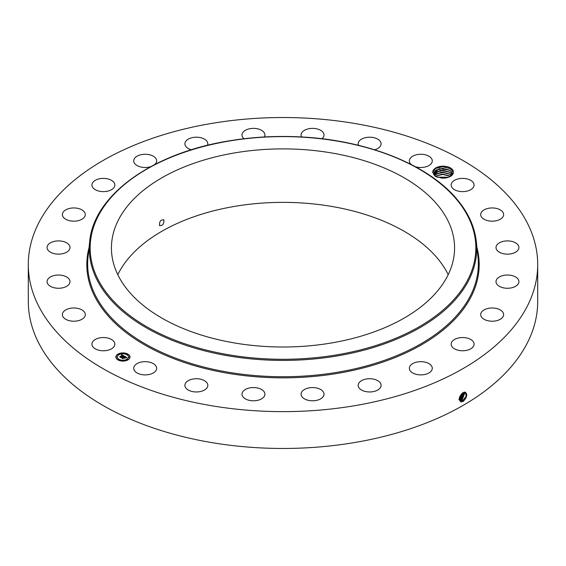 <?xml version="1.0" encoding="UTF-8"?>
<svg xmlns="http://www.w3.org/2000/svg" width="566" height="566" viewBox="0 0 566 566"><rect width="100%" height="100%" fill="white"/><g stroke="black" fill="none" stroke-linecap="round" stroke-linejoin="round"><path stroke-width="0.85" d="M537.7 264.584L537.7 301.416A254.7 147.047 180 0 1 354.705 442.52A254.7 147.047 180 0 1 28.3 301.416L28.3 264.584A254.7 147.047 180 0 1 211.295 123.48A254.7 147.047 180 0 1 537.7 264.584A254.7 147.047 180 0 1 354.705 405.688A254.7 147.047 180 0 1 28.3 264.584M464.813 392.089C467.806 393.738 467.339 396.794 463.413 401.273L461.163 401.91C458.163 399.589 458.814 396.497 463.101 392.641L463.646 392.372M435.587 176.493L442.407 178.12A10.358 5.978 180 0 0 450.409 176.387A10.358 5.978 180 0 0 453.026 170.472A10.358 5.978 180 0 0 441.282 166.27A10.358 5.978 180 0 0 432.757 172.552L435.587 176.493M114.382 342.296A11.461 6.615 180 0 1 114.848 344.156A11.461 6.615 180 0 1 105.014 350.708A11.461 6.615 180 0 1 92.385 346.017A11.461 6.615 180 0 1 91.925 344.156A11.461 6.615 180 0 1 101.753 337.605A11.461 6.615 180 0 1 114.382 342.296M62.373 314.76A11.461 6.615 180 0 1 62.373 314.604A11.461 6.615 180 0 1 73.7 307.989A11.461 6.615 180 0 1 85.289 314.448A11.461 6.615 180 0 1 85.296 314.604A11.461 6.615 180 0 1 73.969 321.219A11.461 6.615 180 0 1 62.373 314.76M47.403 280.085A11.461 6.615 180 0 1 59.897 275.076A11.461 6.615 180 0 1 70 281.642A11.461 6.615 180 0 1 69.675 283.205A11.461 6.615 180 0 1 57.173 288.214A11.461 6.615 180 0 1 47.077 281.642A11.461 6.615 180 0 1 47.403 280.085M48.478 244.349A11.461 6.615 180 0 1 61.376 241.109A11.461 6.615 180 0 1 70 247.526A11.461 6.615 180 0 1 68.592 250.696A11.461 6.615 180 0 1 55.701 253.936A11.461 6.615 180 0 1 47.077 247.526A11.461 6.615 180 0 1 48.478 244.349M65.543 209.993A11.461 6.615 180 0 1 78.094 208.422A11.461 6.615 180 0 1 85.296 214.564A11.461 6.615 180 0 1 82.127 219.127A11.461 6.615 180 0 1 69.576 220.705A11.461 6.615 180 0 1 62.373 214.564A11.461 6.615 180 0 1 65.543 209.993M97.423 179.358A11.461 6.615 180 0 1 108.997 179.245A11.461 6.615 180 0 1 114.848 185.011A11.461 6.615 180 0 1 109.351 190.664A11.461 6.615 180 0 1 97.769 190.784A11.461 6.615 180 0 1 91.925 185.011A11.461 6.615 180 0 1 97.423 179.358M150.62 166.708A11.461 6.615 180 0 1 148.405 167.232A11.461 6.615 180 0 1 133.718 160.886A11.461 6.615 180 0 1 141.953 154.532A11.461 6.615 180 0 1 156.641 160.886A11.461 6.615 180 0 1 154.716 164.55M191.372 149.778A11.461 6.615 180 0 1 184.898 143.821A11.461 6.615 180 0 1 196.091 137.205A11.461 6.615 180 0 1 207.821 143.821A11.461 6.615 180 0 1 207.531 145.306M244.01 138.741A11.461 6.615 180 0 1 241.986 134.991A11.461 6.615 180 0 1 256.15 128.56A11.461 6.615 180 0 1 264.909 134.991A11.461 6.615 180 0 1 264.386 136.965M301.614 136.965A11.461 6.615 180 0 1 301.091 134.991A11.461 6.615 180 0 1 318.05 129.182A11.461 6.615 180 0 1 324.014 134.991A11.461 6.615 180 0 1 321.99 138.741M358.469 145.306A11.461 6.615 180 0 1 358.179 143.821A11.461 6.615 180 0 1 365.127 137.736A11.461 6.615 180 0 1 377.55 139.038A11.461 6.615 180 0 1 381.102 143.821A11.461 6.615 180 0 1 374.628 149.778M411.277 164.55A11.461 6.615 180 0 1 411.036 164.324A11.461 6.615 180 0 1 409.36 160.886A11.461 6.615 180 0 1 417.729 154.511A11.461 6.615 180 0 1 430.613 157.44A11.461 6.615 180 0 1 432.283 160.886A11.461 6.615 180 0 1 415.38 166.708M473.615 183.151A11.461 6.615 180 0 1 474.075 185.011A11.461 6.615 180 0 1 464.247 191.563A11.461 6.615 180 0 1 451.618 186.872A11.461 6.615 180 0 1 451.152 185.011A11.461 6.615 180 0 1 460.986 178.46A11.461 6.615 180 0 1 473.615 183.151M503.627 214.408A11.461 6.615 180 0 1 503.627 214.564A11.461 6.615 180 0 1 492.3 221.179A11.461 6.615 180 0 1 480.711 214.719A11.461 6.615 180 0 1 480.704 214.564A11.461 6.615 180 0 1 492.031 207.948A11.461 6.615 180 0 1 503.627 214.408M518.597 249.082A11.461 6.615 180 0 1 506.103 254.092A11.461 6.615 180 0 1 496 247.526A11.461 6.615 180 0 1 496.325 245.962A11.461 6.615 180 0 1 508.827 240.953A11.461 6.615 180 0 1 518.923 247.526A11.461 6.615 180 0 1 518.597 249.082M517.522 284.818A11.461 6.615 180 0 1 504.624 288.059A11.461 6.615 180 0 1 496 281.642A11.461 6.615 180 0 1 497.408 278.472A11.461 6.615 180 0 1 510.299 275.232A11.461 6.615 180 0 1 518.923 281.642A11.461 6.615 180 0 1 517.522 284.818M500.457 319.174A11.461 6.615 180 0 1 487.906 320.745A11.461 6.615 180 0 1 480.704 314.604A11.461 6.615 180 0 1 483.873 310.041A11.461 6.615 180 0 1 496.424 308.463A11.461 6.615 180 0 1 503.627 314.604A11.461 6.615 180 0 1 500.457 319.174M468.577 349.809A11.461 6.615 180 0 1 457.003 349.922A11.461 6.615 180 0 1 451.152 344.156A11.461 6.615 180 0 1 456.649 338.503A11.461 6.615 180 0 1 468.231 338.383A11.461 6.615 180 0 1 474.075 344.156A11.461 6.615 180 0 1 468.577 349.809M424.047 374.635A11.461 6.615 180 0 1 409.36 368.282A11.461 6.615 180 0 1 417.595 361.936A11.461 6.615 180 0 1 432.283 368.282A11.461 6.615 180 0 1 424.047 374.635M369.909 391.962A11.461 6.615 180 0 1 358.179 385.347A11.461 6.615 180 0 1 369.372 378.732A11.461 6.615 180 0 1 381.102 385.347A11.461 6.615 180 0 1 369.909 391.962M309.85 400.608A11.461 6.615 180 0 1 301.091 394.177A11.461 6.615 180 0 1 315.255 387.745A11.461 6.615 180 0 1 324.014 394.177A11.461 6.615 180 0 1 309.85 400.608M247.95 399.985A11.461 6.615 180 0 1 241.986 394.177A11.461 6.615 180 0 1 258.945 388.368A11.461 6.615 180 0 1 264.909 394.177A11.461 6.615 180 0 1 247.95 399.985M188.45 390.13A11.461 6.615 180 0 1 184.898 385.347A11.461 6.615 180 0 1 191.853 379.262A11.461 6.615 180 0 1 204.269 380.557A11.461 6.615 180 0 1 207.821 385.347A11.461 6.615 180 0 1 200.873 391.431A11.461 6.615 180 0 1 188.45 390.13M135.387 371.728A11.461 6.615 180 0 1 133.718 368.282A11.461 6.615 180 0 1 142.08 361.915A11.461 6.615 180 0 1 154.964 364.844A11.461 6.615 180 0 1 156.641 368.282A11.461 6.615 180 0 1 148.271 374.657A11.461 6.615 180 0 1 135.387 371.728M127.916 359.898A7.075 4.082 180 0 1 120.204 360.783A7.075 4.082 180 0 1 115.839 357.012A7.075 4.082 180 0 1 117.905 354.125A7.075 4.082 180 0 1 125.617 353.234A7.075 4.082 180 0 1 129.989 357.012A7.075 4.082 180 0 1 127.916 359.898M459.182 399.398L460.116 400.77L462.762 400.615L466.179 396.235L465.478 392.323L464.757 392.139M450.147 176.535L452.517 170.996L450.119 168.484L442.711 166.588L435.282 168.47L432.757 172.552M450.189 168.534L450.593 168.788M129.982 357.096A7.075 4.082 0 0 0 125.546 353.396A7.075 4.082 0 0 0 117.905 354.295A7.075 4.082 0 0 0 115.839 357.096M460.108 400.763L462.74 400.601L466.158 396.235L465.471 392.316M435.282 176.295L433.966 174.809L433.584 173.352L439.372 168.654L449.779 170.168L452.213 172.68L452.574 173.918M117.339 357.096A5.575 3.219 0 0 0 117.339 357.181A5.575 3.219 0 0 0 120.777 360.16A5.575 3.219 0 0 0 126.855 359.46A5.575 3.219 0 0 0 128.482 357.181A5.575 3.219 0 0 0 128.482 357.096M126.982 354.514L127.782 354.514M126.982 359.679L127.782 359.679M128.836 357.096L129.635 357.096M118.039 359.679L118.839 359.679M122.511 360.747L123.31 360.747M118.039 354.514L118.839 354.514M122.511 353.446L123.31 353.446M116.186 357.096L116.985 357.096M462.047 400.176L465.082 392.181L462.026 400.162L460.307 400.615L462.026 400.162L462.38 401.025M452.574 173.925L452.213 172.701L449.892 170.267M449.843 170.232L442.725 168.357L435.806 170.062L433.584 173.359M118.966 354.733A5.575 3.219 0 0 0 117.339 357.012A5.575 3.219 0 0 0 120.777 359.983A5.575 3.219 0 0 0 126.855 359.283A5.575 3.219 0 0 0 128.482 357.012A5.575 3.219 0 0 0 125.044 354.04A5.575 3.219 0 0 0 118.966 354.733M127.081 354.252L127.81 354.429L127.081 354.252M127.081 359.417L127.81 359.594L127.081 359.417M128.935 356.835L129.664 357.012L128.935 356.835M118.138 359.417L118.867 359.594L118.138 359.417M122.61 360.485L123.338 360.662L122.61 360.485M118.74 354.606L118.011 354.429L118.74 354.606M123.211 353.531L122.482 353.361L123.211 353.531M116.886 357.188L116.157 357.012L116.886 357.188M234.699 152.898A171.569 99.057 180 0 1 454.569 247.943A171.569 99.057 180 0 1 331.301 342.996A171.569 99.057 180 0 1 111.431 247.943A171.569 99.057 180 0 1 234.699 152.898M124.364 356.156L123.43 356.347L123.126 355.632L120.749 357.273L119.751 356.7L122.489 355.469L121.499 355.299L122.652 355.377L121.407 355.222L121.768 354.649L124.364 356.156M124.336 356.311L123.416 356.446L124.336 356.311M123.473 356.134L123.098 355.823L120.834 357.528L119.723 356.884L120.777 357.429L123.098 355.752L123.473 355.993M126.883 357.57L125.864 357.747L125.164 356.792L124.138 357.379L125.171 356.934L125.864 357.592L125.171 357.005L124.329 357.493L125.376 357.67L124.456 358.2L123.954 357.486L122.85 358.448L121.775 357.832L124.612 356.262L126.883 357.57M126.777 357.754L125.836 357.861L126.784 357.705M124.513 358.349L125.433 357.754L124.513 358.349M123.961 357.705L122.928 358.738L121.669 358.009L122.864 358.632L123.961 357.634L124.407 357.96L123.961 357.634M452.213 174.632L449.892 172.191M449.843 172.156L442.725 170.281L435.806 171.986L433.754 174.321M452.213 174.604L449.779 172.092L440.263 170.423L433.747 174.314M117.799 274.68A171.569 99.057 180 0 1 234.699 206.371A171.569 99.057 180 0 1 448.201 274.68M163.899 220.068C160.871 219.452 159.407 221.221 159.506 225.374C162.506 225.975 163.963 224.207 163.899 220.068L163.461 219.65M159.506 225.374L159.923 225.777M121.768 354.649L124.173 356.184M122.489 355.469L120.317 356.729M124.619 356.439L126.621 357.599M124.626 356.594L123.699 357.132M123.353 357.33L122.419 357.875M124.654 357.684L125.065 357.846M124.329 357.493L124.654 357.853M461.332 399.738L464.629 392.139L461.311 399.723L459.599 400.176L461.311 399.723L461.665 400.587M449.779 174.024L441.197 172.241L434.263 175.276L435.806 173.911L442.725 172.213L449.843 174.087L451.498 175.474L449.779 174.024M464.099 392.217L460.597 399.292L458.885 399.723L460.618 399.299L464.113 392.21M449.779 175.948L442.188 174.116L435.212 176.238L442.725 174.137L449.779 175.948M459.175 399.164L459.903 398.86L463.504 392.429M459.175 399.15L459.882 398.853L463.49 392.436M448.562 177.236L436.966 177.123M448.534 177.243L436.994 177.13M459.231 398.4L462.776 392.825L459.231 398.379M444.395 178.085L441.098 178.049M444.522 178.078L440.964 178.035M459.486 397.268L461.835 393.547M459.5 397.233L461.806 393.575M437.235 177.222L448.293 177.328M435.424 176.097L442.761 174.448L450.281 176.302M435.424 174.172L442.761 172.524L450.281 174.378M435.424 172.248L442.761 170.599L450.281 172.453M435.424 170.316L442.761 168.668L450.281 170.529M435.141 168.562L442.654 166.744L450.437 168.696M476.954 247.547A196.19 113.271 180 0 1 338.235 373.27A196.19 113.271 180 0 1 89.046 247.547M463.094 401.464L462.762 400.615M476.324 241.661L477.973 256.971A195.341 112.783 180 0 1 337.994 372.166A195.341 112.783 180 0 1 88.027 256.971L89.676 241.661C93.595 195.362 151.95 153.301 228.565 140.962C251.778 137.057 275.43 135.684 299.52 136.859C365.643 139.816 427.28 164.013 456.387 198.588C467.99 212.144 474.641 226.499 476.324 241.661A193.699 111.827 180 0 1 337.534 355.887A193.699 111.827 180 0 1 89.676 241.661M461.071 401.98L461.007 401.053M337.294 354.783A192.85 111.339 180 0 1 97.953 279.293A192.85 111.339 180 0 1 228.706 141.111A192.85 111.339 180 0 1 468.047 216.601A192.85 111.339 180 0 1 337.294 354.783M460.363 401.542L460.307 400.615M460.95 400.148L460.618 399.299M460.236 399.709L459.903 398.86M459.521 399.271L459.189 398.422"/></g></svg>

